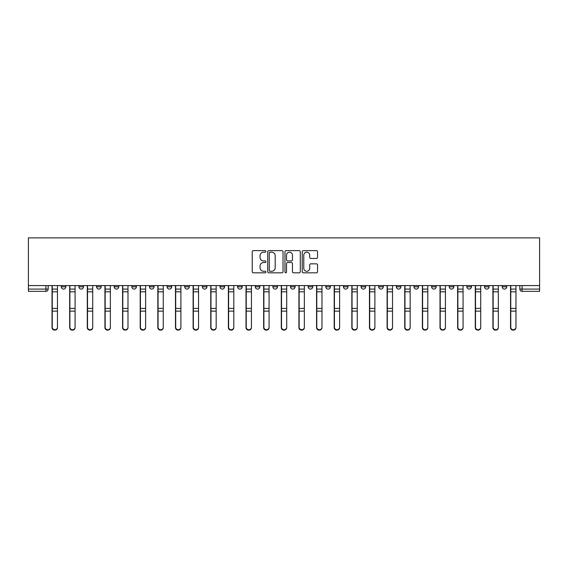 <?xml version="1.0" encoding="UTF-8"?>
<svg xmlns="http://www.w3.org/2000/svg" width="568" height="568" viewBox="0 0 568 568"><rect width="100%" height="100%" fill="white"/><g stroke="black" fill="none" stroke-linecap="round" stroke-linejoin="round"><path stroke-width="0.85" d="M265.916 251.411A0.774 0.774 0 0 0 265.135 250.637L253.349 250.637A1.108 1.108 0 0 0 252.235 251.745L252.235 271.717A1.108 1.108 0 0 0 253.349 272.825L265.135 272.825A0.774 0.774 0 0 0 265.916 272.051A0.774 0.774 0 0 0 265.135 271.277L263.609 271.277A3.55 3.55 0 0 1 260.059 267.72L260.059 266.058A3.55 3.55 0 0 1 263.609 262.508L265.135 262.508A0.774 0.774 0 0 0 265.916 261.734A0.774 0.774 0 0 0 265.135 260.953L263.609 260.953A3.55 3.55 0 0 1 260.059 257.403L260.059 255.742A3.55 3.55 0 0 1 263.609 252.185L265.135 252.185A0.774 0.774 0 0 0 265.916 251.411M502.183 286.826L502.183 285.583L502.183 286.826A2.258 2.258 0 0 0 504.441 289.091A2.258 2.258 0 0 1 502.183 286.826L506.706 286.826A2.258 2.258 0 0 1 504.441 289.091M431.637 286.826L431.637 285.583L431.637 286.826A2.258 2.258 0 0 0 433.902 289.091A2.258 2.258 0 0 1 431.637 286.826L436.16 286.826A2.258 2.258 0 0 1 433.902 289.091M237.651 285.583L237.651 286.826L242.174 286.826A2.258 2.258 0 0 1 239.909 289.091A2.258 2.258 0 0 1 237.651 286.826L237.651 285.583M220.015 285.583L220.015 286.826L224.537 286.826A2.258 2.258 0 0 1 222.28 289.091A2.258 2.258 0 0 1 220.015 286.826L220.015 285.583M131.84 286.826L131.84 285.583L131.84 286.826A2.258 2.258 0 0 0 134.098 289.091A2.258 2.258 0 0 1 131.84 286.826L136.363 286.826A2.258 2.258 0 0 1 134.098 289.091M96.567 285.583L96.567 286.826L101.09 286.826A2.258 2.258 0 0 1 98.832 289.091A2.258 2.258 0 0 1 96.567 286.826L96.567 285.583M78.931 286.826L78.931 285.583L78.931 286.826A2.258 2.258 0 0 0 81.196 289.091A2.258 2.258 0 0 1 78.931 286.826L83.453 286.826A2.258 2.258 0 0 1 81.196 289.091A2.258 2.258 0 0 0 83.453 286.826A2.258 2.258 0 0 1 81.196 289.091M61.294 286.826L61.294 285.583L61.294 286.826A2.258 2.258 0 0 0 63.559 289.091A2.258 2.258 0 0 1 61.294 286.826L65.817 286.826A2.258 2.258 0 0 1 63.559 289.091A2.258 2.258 0 0 0 65.817 286.826A2.258 2.258 0 0 1 63.559 289.091M316.426 258.454A1.108 1.108 0 0 0 317.54 257.347L317.54 251.745A1.108 1.108 0 0 0 316.426 250.637L303.333 250.637A1.108 1.108 0 0 0 302.226 251.745L302.226 271.717A1.108 1.108 0 0 0 303.333 272.825L316.426 272.825A1.108 1.108 0 0 0 317.54 271.717L317.54 264.951A1.108 1.108 0 0 0 316.426 263.836L310.824 263.836A1.108 1.108 0 0 0 309.716 264.951L309.716 268.309A2.968 2.968 0 0 1 306.748 271.277A2.968 2.968 0 0 1 303.781 268.309L303.781 255.16A2.968 2.968 0 0 1 306.748 252.185A2.968 2.968 0 0 1 309.716 255.16L309.716 257.347A1.108 1.108 0 0 0 310.824 258.454L316.426 258.454M539.6 285.583L28.4 285.583L28.4 237.878L539.6 237.878L539.6 291.349L522.077 291.349A2.258 2.258 0 0 1 519.819 289.091L539.6 289.091M283.027 251.745A1.108 1.108 0 0 0 281.92 250.637L268.827 250.637A1.108 1.108 0 0 0 267.713 251.745L267.713 271.717A1.108 1.108 0 0 0 268.827 272.825L281.92 272.825A1.108 1.108 0 0 0 283.027 271.717L283.027 251.745M286.08 250.637L299.173 250.637A1.108 1.108 0 0 1 300.287 251.745L300.287 271.717A1.108 1.108 0 0 1 299.173 272.825L293.571 272.825A1.108 1.108 0 0 1 292.463 271.717L292.463 263.616A1.108 1.108 0 0 0 291.349 262.508L287.635 262.508A1.108 1.108 0 0 0 286.528 263.616L286.528 272.051A0.774 0.774 0 0 1 285.747 272.825A0.774 0.774 0 0 1 284.973 272.051L284.973 251.745A1.108 1.108 0 0 1 286.08 250.637M519.819 285.583L519.819 289.091L519.819 285.583M48.181 285.583L48.181 289.091A2.258 2.258 0 0 1 45.923 291.349L28.4 291.349L28.4 289.091L48.181 289.091A2.258 2.258 0 0 1 45.923 291.349A2.258 2.258 0 0 0 48.181 289.091M28.4 285.583L28.4 289.091M506.706 285.583L506.706 286.826M489.069 285.583L489.069 286.826A2.258 2.258 0 0 1 486.804 289.091A2.258 2.258 0 0 1 484.547 286.826L489.069 286.826A2.258 2.258 0 0 1 486.804 289.091A2.258 2.258 0 0 0 489.069 286.826L489.069 285.583M484.547 285.583L484.547 286.826M471.433 285.583L471.433 286.826A2.258 2.258 0 0 1 469.168 289.091A2.258 2.258 0 0 1 466.91 286.826L471.433 286.826L471.433 285.583M466.91 285.583L466.91 286.826M453.796 285.583L453.796 286.826A2.258 2.258 0 0 1 451.539 289.091A2.258 2.258 0 0 1 449.274 286.826L453.796 286.826M449.274 285.583L449.274 286.826M436.16 285.583L436.16 286.826L436.16 285.583M418.524 285.583L418.524 286.826A2.258 2.258 0 0 1 416.266 289.091A2.258 2.258 0 0 1 414.001 286.826L418.524 286.826A2.258 2.258 0 0 1 416.266 289.091A2.258 2.258 0 0 0 418.524 286.826L418.524 285.583M414.001 285.583L414.001 286.826M400.894 285.583L400.894 286.826A2.258 2.258 0 0 1 398.63 289.091A2.258 2.258 0 0 1 396.372 286.826L400.894 286.826L400.894 285.583M396.372 285.583L396.372 286.826M383.258 285.583L383.258 286.826A2.258 2.258 0 0 1 380.993 289.091A2.258 2.258 0 0 1 378.735 286.826L383.258 286.826M378.735 285.583L378.735 286.826M365.622 285.583L365.622 286.826A2.258 2.258 0 0 1 363.357 289.091A2.258 2.258 0 0 1 361.099 286.826L365.622 286.826L365.622 285.583M361.099 285.583L361.099 286.826M347.985 285.583L347.985 286.826A2.258 2.258 0 0 1 345.72 289.091A2.258 2.258 0 0 1 343.462 286.826L347.985 286.826L347.985 285.583M343.462 285.583L343.462 286.826M330.349 285.583L330.349 286.826A2.258 2.258 0 0 1 328.091 289.091A2.258 2.258 0 0 1 325.826 286.826L330.349 286.826M325.826 285.583L325.826 286.826M312.712 285.583L312.712 286.826A2.258 2.258 0 0 1 310.455 289.091A2.258 2.258 0 0 1 308.19 286.826L312.712 286.826M308.19 285.583L308.19 286.826M295.076 285.583L295.076 286.826A2.258 2.258 0 0 1 292.818 289.091A2.258 2.258 0 0 1 290.553 286.826A2.258 2.258 0 0 0 292.818 289.091M290.553 285.583L290.553 286.826L295.076 286.826M277.447 285.583L277.447 286.826A2.258 2.258 0 0 1 275.182 289.091A2.258 2.258 0 0 1 272.924 286.826L277.447 286.826L277.447 285.583M272.924 285.583L272.924 286.826M259.81 285.583L259.81 286.826A2.258 2.258 0 0 1 257.545 289.091A2.258 2.258 0 0 1 255.288 286.826L259.81 286.826A2.258 2.258 0 0 1 257.545 289.091A2.258 2.258 0 0 0 259.81 286.826L259.81 285.583M255.288 285.583L255.288 286.826M242.174 285.583L242.174 286.826M224.537 285.583L224.537 286.826L224.537 285.583M206.901 285.583L206.901 286.826A2.258 2.258 0 0 1 204.643 289.091A2.258 2.258 0 0 1 202.378 286.826L206.901 286.826L206.901 285.583M202.378 285.583L202.378 286.826M189.265 285.583L189.265 286.826A2.258 2.258 0 0 1 187.007 289.091A2.258 2.258 0 0 1 184.742 286.826L189.265 286.826M184.742 285.583L184.742 286.826M171.628 285.583L171.628 286.826A2.258 2.258 0 0 1 169.37 289.091A2.258 2.258 0 0 1 167.106 286.826L171.628 286.826M167.106 285.583L167.106 286.826M153.999 285.583L153.999 286.826A2.258 2.258 0 0 1 151.734 289.091A2.258 2.258 0 0 1 149.476 286.826L153.999 286.826A2.258 2.258 0 0 1 151.734 289.091A2.258 2.258 0 0 0 153.999 286.826M149.476 285.583L149.476 286.826M136.363 285.583L136.363 286.826M118.726 285.583L118.726 286.826A2.258 2.258 0 0 1 116.461 289.091A2.258 2.258 0 0 1 114.203 286.826L118.726 286.826A2.258 2.258 0 0 1 116.461 289.091A2.258 2.258 0 0 0 118.726 286.826L118.726 285.583M114.203 285.583L114.203 286.826M101.09 285.583L101.09 286.826L101.09 285.583M83.453 285.583L83.453 286.826L83.453 285.583M65.817 285.583L65.817 286.826L65.817 285.583M270.048 252.185A0.774 0.774 0 0 0 269.267 252.966L269.267 270.496A0.774 0.774 0 0 0 270.048 271.277L271.653 271.277A3.55 3.55 0 0 0 275.203 267.72L275.203 255.742A3.55 3.55 0 0 0 271.653 252.185L270.048 252.185M292.463 255.209A2.968 2.968 0 0 0 289.495 252.242A2.968 2.968 0 0 0 286.528 255.209L286.528 259.846A1.108 1.108 0 0 0 287.635 260.953L291.349 260.953A1.108 1.108 0 0 0 292.463 259.846L292.463 255.209M52.029 285.583L52.029 327.622A2.599 2.506 180 0 0 54.741 330.122M57.453 327.225L57.453 327.622A2.599 2.506 180 0 1 54.855 330.122A2.599 2.506 180 0 1 52.256 327.622L52.256 327.225A2.599 2.506 0 0 0 54.855 329.731A2.599 2.506 0 0 0 57.453 327.225L57.453 311.122L52.256 311.122L52.256 327.225M52.256 285.583L52.256 311.122M57.453 285.583L57.453 311.122M69.665 285.583L69.665 327.622A2.599 2.506 180 0 0 72.377 330.122M87.294 285.583L87.294 327.622A2.599 2.506 180 0 0 90.014 330.122M75.09 327.225L75.09 327.622A2.599 2.506 180 0 1 72.491 330.122A2.599 2.506 180 0 1 69.885 327.622L69.885 327.225A2.599 2.506 0 0 0 72.491 329.731A2.599 2.506 0 0 0 75.09 327.225L75.09 311.122L69.885 311.122L69.885 327.225M69.885 285.583L69.885 311.122M75.09 285.583L75.09 311.122M92.726 327.225L92.726 327.622A2.599 2.506 180 0 1 90.12 330.122A2.599 2.506 180 0 1 87.522 327.622L87.522 327.225A2.599 2.506 0 0 0 90.12 329.731A2.599 2.506 0 0 0 92.726 327.225L92.726 311.122L87.522 311.122L87.522 327.225M87.522 285.583L87.522 311.122M92.726 285.583L92.726 311.122M104.931 285.583L104.931 327.622A2.599 2.506 180 0 0 107.643 330.122M122.567 285.583L122.567 327.622A2.599 2.506 180 0 0 125.279 330.122M140.204 285.583L140.204 327.622A2.599 2.506 180 0 0 142.916 330.122M110.362 327.225L110.362 327.622A2.599 2.506 180 0 1 107.757 330.122A2.599 2.506 180 0 1 105.158 327.622L105.158 327.225A2.599 2.506 0 0 0 107.757 329.731A2.599 2.506 0 0 0 110.362 327.225L110.362 311.122L105.158 311.122L105.158 327.225M105.158 285.583L105.158 311.122M110.362 285.583L110.362 311.122M127.992 327.225L127.992 327.622A2.599 2.506 180 0 1 125.393 330.122A2.599 2.506 180 0 1 122.794 327.622L122.794 327.225A2.599 2.506 0 0 0 125.393 329.731A2.599 2.506 0 0 0 127.992 327.225L127.992 311.122L122.794 311.122L122.794 327.225M122.794 285.583L122.794 311.122M127.992 285.583L127.992 311.122M145.628 327.225L145.628 327.622A2.599 2.506 180 0 1 143.029 330.122A2.599 2.506 180 0 1 140.431 327.622L140.431 327.225A2.599 2.506 0 0 0 143.029 329.731A2.599 2.506 0 0 0 145.628 327.225L145.628 311.122L140.431 311.122L140.431 327.225M140.431 285.583L140.431 311.122M145.628 285.583L145.628 311.122M157.84 285.583L157.84 327.622A2.599 2.506 180 0 0 160.552 330.122M163.264 327.225L163.264 327.622A2.599 2.506 180 0 1 160.666 330.122A2.599 2.506 180 0 1 158.067 327.622L158.067 327.225A2.599 2.506 0 0 0 160.666 329.731A2.599 2.506 0 0 0 163.264 327.225L163.264 311.122L158.067 311.122L158.067 327.225M158.067 285.583L158.067 311.122M163.264 285.583L163.264 311.122M175.476 285.583L175.476 327.622A2.599 2.506 180 0 0 178.189 330.122M180.901 327.225L180.901 327.622A2.599 2.506 180 0 1 178.302 330.122A2.599 2.506 180 0 1 175.704 327.622L175.704 327.225A2.599 2.506 0 0 0 178.302 329.731A2.599 2.506 0 0 0 180.901 327.225L180.901 311.122L175.704 311.122L175.704 327.225M175.704 285.583L175.704 311.122M180.901 285.583L180.901 311.122M193.113 285.583L193.113 327.622A2.599 2.506 180 0 0 195.825 330.122M198.537 327.225L198.537 327.622A2.599 2.506 180 0 1 195.939 330.122A2.599 2.506 180 0 1 193.333 327.622L193.333 327.225A2.599 2.506 0 0 0 195.939 329.731A2.599 2.506 0 0 0 198.537 327.225L198.537 311.122L193.333 311.122L193.333 327.225M193.333 285.583L193.333 311.122M198.537 285.583L198.537 311.122M210.742 285.583L210.742 327.622A2.599 2.506 180 0 0 213.461 330.122M216.174 327.225L216.174 327.622A2.599 2.506 180 0 1 213.568 330.122A2.599 2.506 180 0 1 210.969 327.622L210.969 327.225A2.599 2.506 0 0 0 213.568 329.731A2.599 2.506 0 0 0 216.174 327.225L216.174 311.122L210.969 311.122L210.969 327.225M210.969 285.583L210.969 311.122M216.174 285.583L216.174 311.122M228.379 285.583L228.379 327.622A2.599 2.506 180 0 0 231.091 330.122M233.81 327.225L233.81 327.622A2.599 2.506 180 0 1 231.204 330.122A2.599 2.506 180 0 1 228.606 327.622L228.606 327.225A2.599 2.506 0 0 0 231.204 329.731A2.599 2.506 0 0 0 233.81 327.225L233.81 311.122L228.606 311.122L228.606 327.225M228.606 285.583L228.606 311.122M233.81 285.583L233.81 311.122M246.015 285.583L246.015 327.622A2.599 2.506 180 0 0 248.727 330.122M251.439 327.225L251.439 327.622A2.599 2.506 180 0 1 248.841 330.122A2.599 2.506 180 0 1 246.242 327.622L246.242 327.225A2.599 2.506 0 0 0 248.841 329.731A2.599 2.506 0 0 0 251.439 327.225L251.439 311.122L246.242 311.122L246.242 327.225M246.242 285.583L246.242 311.122M251.439 285.583L251.439 311.122M263.651 285.583L263.651 327.622A2.599 2.506 180 0 0 266.364 330.122M269.076 327.225L269.076 327.622A2.599 2.506 180 0 1 266.477 330.122A2.599 2.506 180 0 1 263.879 327.622L263.879 327.225A2.599 2.506 0 0 0 266.477 329.731A2.599 2.506 0 0 0 269.076 327.225L269.076 311.122L263.879 311.122L263.879 327.225M263.879 285.583L263.879 311.122M269.076 285.583L269.076 311.122M281.288 285.583L281.288 327.622A2.599 2.506 180 0 0 284 330.122M286.712 327.225L286.712 327.622A2.599 2.506 180 0 1 284.114 330.122A2.599 2.506 180 0 1 281.515 327.622L281.515 327.225A2.599 2.506 0 0 0 284.114 329.731A2.599 2.506 0 0 0 286.712 327.225L286.712 311.122L281.515 311.122L281.515 327.225M281.515 285.583L281.515 311.122M286.712 285.583L286.712 311.122M298.924 285.583L298.924 327.622A2.599 2.506 180 0 0 301.636 330.122M304.349 327.225L304.349 327.622A2.599 2.506 180 0 1 301.75 330.122A2.599 2.506 180 0 1 299.151 327.622L299.151 327.225A2.599 2.506 0 0 0 301.75 329.731A2.599 2.506 0 0 0 304.349 327.225L304.349 311.122L299.151 311.122L299.151 327.225M299.151 285.583L299.151 311.122M304.349 285.583L304.349 311.122M316.561 285.583L316.561 327.622A2.599 2.506 180 0 0 319.273 330.122M321.985 327.225L321.985 327.622A2.599 2.506 180 0 1 319.386 330.122A2.599 2.506 180 0 1 316.781 327.622L316.781 327.225A2.599 2.506 0 0 0 319.386 329.731A2.599 2.506 0 0 0 321.985 327.225L321.985 311.122L316.781 311.122L316.781 327.225M316.781 285.583L316.781 311.122M321.985 285.583L321.985 311.122M334.19 285.583L334.19 327.622A2.599 2.506 180 0 0 336.909 330.122M339.621 327.225L339.621 327.622A2.599 2.506 180 0 1 337.016 330.122A2.599 2.506 180 0 1 334.417 327.622L334.417 327.225A2.599 2.506 0 0 0 337.016 329.731A2.599 2.506 0 0 0 339.621 327.225L339.621 311.122L334.417 311.122L334.417 327.225M334.417 285.583L334.417 311.122M339.621 285.583L339.621 311.122M351.826 285.583L351.826 327.622A2.599 2.506 180 0 0 354.538 330.122M357.258 327.225L357.258 327.622A2.599 2.506 180 0 1 354.652 330.122A2.599 2.506 180 0 1 352.053 327.622L352.053 327.225A2.599 2.506 0 0 0 354.652 329.731A2.599 2.506 0 0 0 357.258 327.225L357.258 311.122L352.053 311.122L352.053 327.225M352.053 285.583L352.053 311.122M357.258 285.583L357.258 311.122M369.463 285.583L369.463 327.622A2.599 2.506 180 0 0 372.175 330.122M374.887 327.225L374.887 327.622A2.599 2.506 180 0 1 372.288 330.122A2.599 2.506 180 0 1 369.69 327.622L369.69 327.225A2.599 2.506 0 0 0 372.288 329.731A2.599 2.506 0 0 0 374.887 327.225L374.887 311.122L369.69 311.122L369.69 327.225M369.69 285.583L369.69 311.122M374.887 285.583L374.887 311.122M387.099 285.583L387.099 327.622A2.599 2.506 180 0 0 389.811 330.122M392.524 327.225L392.524 327.622A2.599 2.506 180 0 1 389.925 330.122A2.599 2.506 180 0 1 387.326 327.622L387.326 327.225A2.599 2.506 0 0 0 389.925 329.731A2.599 2.506 0 0 0 392.524 327.225L392.524 311.122L387.326 311.122L387.326 327.225M387.326 285.583L387.326 311.122M392.524 285.583L392.524 311.122M404.735 285.583L404.735 327.622A2.599 2.506 180 0 0 407.448 330.122M410.16 327.225L410.16 327.622A2.599 2.506 180 0 1 407.561 330.122A2.599 2.506 180 0 1 404.963 327.622L404.963 327.225A2.599 2.506 0 0 0 407.561 329.731A2.599 2.506 0 0 0 410.16 327.225L410.16 311.122L404.963 311.122L404.963 327.225M404.963 285.583L404.963 311.122M410.16 285.583L410.16 311.122M422.372 285.583L422.372 327.622A2.599 2.506 180 0 0 425.084 330.122M427.796 327.225L427.796 327.622A2.599 2.506 180 0 1 425.198 330.122A2.599 2.506 180 0 1 422.599 327.622L422.599 327.225A2.599 2.506 0 0 0 425.198 329.731A2.599 2.506 0 0 0 427.796 327.225L427.796 311.122L422.599 311.122L422.599 327.225M422.599 285.583L422.599 311.122M427.796 285.583L427.796 311.122M440.008 285.583L440.008 327.622A2.599 2.506 180 0 0 442.72 330.122M445.433 327.225L445.433 327.622A2.599 2.506 180 0 1 442.834 330.122A2.599 2.506 180 0 1 440.228 327.622L440.228 327.225A2.599 2.506 0 0 0 442.834 329.731A2.599 2.506 0 0 0 445.433 327.225L445.433 311.122L440.228 311.122L440.228 327.225M440.228 285.583L440.228 311.122M445.433 285.583L445.433 311.122M457.638 285.583L457.638 327.622A2.599 2.506 180 0 0 460.357 330.122M463.069 327.225L463.069 327.622A2.599 2.506 180 0 1 460.463 330.122A2.599 2.506 180 0 1 457.865 327.622L457.865 327.225A2.599 2.506 0 0 0 460.463 329.731A2.599 2.506 0 0 0 463.069 327.225L463.069 311.122L457.865 311.122L457.865 327.225M457.865 285.583L457.865 311.122M463.069 285.583L463.069 311.122M475.274 285.583L475.274 327.622A2.599 2.506 180 0 0 477.986 330.122M480.705 327.225L480.705 327.622A2.599 2.506 180 0 1 478.1 330.122A2.599 2.506 180 0 1 475.501 327.622L475.501 327.225A2.599 2.506 0 0 0 478.1 329.731A2.599 2.506 0 0 0 480.705 327.225L480.705 311.122L475.501 311.122L475.501 327.225M475.501 285.583L475.501 311.122M480.705 285.583L480.705 311.122M492.91 285.583L492.91 327.622A2.599 2.506 180 0 0 495.623 330.122M498.335 327.225L498.335 327.622A2.599 2.506 180 0 1 495.736 330.122A2.599 2.506 180 0 1 493.138 327.622L493.138 327.225A2.599 2.506 0 0 0 495.736 329.731A2.599 2.506 0 0 0 498.335 327.225L498.335 311.122L493.138 311.122L493.138 327.225M493.138 285.583L493.138 311.122M498.335 285.583L498.335 311.122M510.547 285.583L510.547 327.622A2.599 2.506 180 0 0 513.259 330.122M515.971 327.225L515.971 327.622A2.599 2.506 180 0 1 513.373 330.122A2.599 2.506 180 0 1 510.774 327.622L510.774 327.225A2.599 2.506 0 0 0 513.373 329.731A2.599 2.506 0 0 0 515.971 327.225L515.971 311.122L510.774 311.122L510.774 327.225M510.774 285.583L510.774 311.122M515.971 285.583L515.971 311.122M45.923 285.583L45.923 291.349M522.077 285.583L522.077 291.349M52.029 289.091L57.453 289.091M57.453 308.396L52.256 308.396M57.453 291.817L52.256 291.817M69.665 289.091L75.09 289.091M87.294 289.091L92.726 289.091M75.09 308.396L69.885 308.396M75.09 291.817L69.885 291.817M92.726 308.396L87.522 308.396M92.726 291.817L87.522 291.817M104.931 289.091L110.362 289.091M122.567 289.091L127.992 289.091M140.204 289.091L145.628 289.091M110.362 308.396L105.158 308.396M110.362 291.817L105.158 291.817M127.992 308.396L122.794 308.396M127.992 291.817L122.794 291.817M145.628 308.396L140.431 308.396M145.628 291.817L140.431 291.817M157.84 289.091L163.264 289.091M163.264 308.396L158.067 308.396M163.264 291.817L158.067 291.817M175.476 289.091L180.901 289.091M180.901 308.396L175.704 308.396M180.901 291.817L175.704 291.817M193.113 289.091L198.537 289.091M198.537 308.396L193.333 308.396M198.537 291.817L193.333 291.817M210.742 289.091L216.174 289.091M216.174 308.396L210.969 308.396M216.174 291.817L210.969 291.817M228.379 289.091L233.81 289.091M233.81 308.396L228.606 308.396M233.81 291.817L228.606 291.817M246.015 289.091L251.439 289.091M251.439 308.396L246.242 308.396M251.439 291.817L246.242 291.817M263.651 289.091L269.076 289.091M269.076 308.396L263.879 308.396M269.076 291.817L263.879 291.817M281.288 289.091L286.712 289.091M286.712 308.396L281.515 308.396M286.712 291.817L281.515 291.817M298.924 289.091L304.349 289.091M304.349 308.396L299.151 308.396M304.349 291.817L299.151 291.817M316.561 289.091L321.985 289.091M321.985 308.396L316.781 308.396M321.985 291.817L316.781 291.817M334.19 289.091L339.621 289.091M339.621 308.396L334.417 308.396M339.621 291.817L334.417 291.817M351.826 289.091L357.258 289.091M357.258 308.396L352.053 308.396M357.258 291.817L352.053 291.817M369.463 289.091L374.887 289.091M374.887 308.396L369.69 308.396M374.887 291.817L369.69 291.817M387.099 289.091L392.524 289.091M392.524 308.396L387.326 308.396M392.524 291.817L387.326 291.817M404.735 289.091L410.16 289.091M410.16 308.396L404.963 308.396M410.16 291.817L404.963 291.817M422.372 289.091L427.796 289.091M427.796 308.396L422.599 308.396M427.796 291.817L422.599 291.817M440.008 289.091L445.433 289.091M445.433 308.396L440.228 308.396M445.433 291.817L440.228 291.817M457.638 289.091L463.069 289.091M463.069 308.396L457.865 308.396M463.069 291.817L457.865 291.817M475.274 289.091L480.705 289.091M480.705 308.396L475.501 308.396M480.705 291.817L475.501 291.817M492.91 289.091L498.335 289.091M498.335 308.396L493.138 308.396M498.335 291.817L493.138 291.817M510.547 289.091L515.971 289.091M515.971 308.396L510.774 308.396M515.971 291.817L510.774 291.817"/></g></svg>
